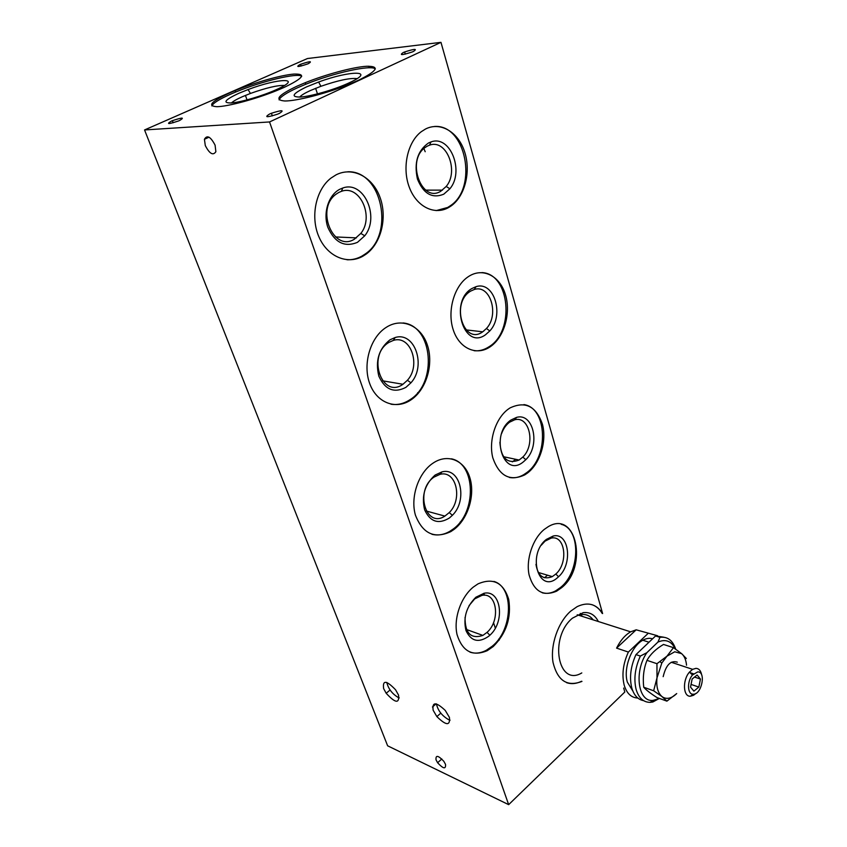 <?xml version="1.0" encoding="UTF-8"?>
<svg xmlns="http://www.w3.org/2000/svg" width="847" height="847" viewBox="0 0 847 847"><rect width="100%" height="100%" fill="white"/><g stroke="black" fill="none" stroke-linecap="round" stroke-linejoin="round"><path stroke-width="1.27" d="M386.793 682.428C388.36 688.876 392.235 693.915 398.397 697.568L399.265 697.896M436.427 703.91C437.91 710.538 441.965 715.779 448.582 719.643L450.064 720.162M693.28 694.233C701.708 694.656 706.324 671.47 697.737 671.893L692.497 674.964C686.853 681.316 687.393 694.709 693.248 694.233L690.379 696.223C683.053 696.837 682.354 680.088 689.426 672.147L692.613 669.342L695.98 668.336C698.976 668.548 700.882 670.782 701.697 675.027M695.969 693.375L693.608 695.249L690.379 696.223M697.113 675.006L692.137 679.019L690.527 687.108L693.905 691.131L698.849 687.076L700.448 679.05L697.113 675.006M689.246 672.37L693.577 673.82M694.561 677.071L700.448 679.05M691.067 684.418L698.849 687.076M666.96 656.181L674.731 651.788L681.634 653.651L673.471 647.648L666.96 656.181L656.954 663.699L656.997 677.844L653.651 690.781L662.015 696.594L666.896 701.136L676.711 693.566C672.031 698.097 667.584 699.4 663.381 697.473L662.015 696.594C657.801 692.92 656.129 686.673 656.997 677.844L661.803 663.053L666.96 656.181M666.896 701.136L657.018 697.579C650.485 693.407 646.06 689.966 643.731 687.245C642.629 677.515 643.709 668.548 646.981 660.353C650.348 654.276 655.853 648.982 663.497 644.451L673.471 647.648M653.651 690.781L643.731 687.245M656.954 663.699L646.981 660.353M663.169 676.668C665.986 664.98 670.686 660.152 677.293 662.174M686.324 658.49L681.634 653.651C684.408 656.097 686.049 659.961 686.536 665.223M675.292 648.887C671.417 641.063 665.636 638.797 657.939 642.079L659.961 637.336L655.578 635.949L635.97 654.604C630.644 666.398 629.247 677.515 631.788 687.944C634.022 695.398 637.95 699.633 643.572 700.638M659.379 698.426L652.846 701.983L650.21 702.354C643.466 702.364 638.776 698.087 636.139 689.511C633.609 679.061 635.017 667.912 640.353 656.065L646.875 652.677L657.939 642.079M635.97 654.604L640.353 656.065M659.961 637.336C667.457 636.362 672.698 640.311 675.694 649.162M652.582 638.807C649.533 637.855 646.282 638.331 642.82 640.237C631.481 646.049 623.127 668.601 627.373 682.184L632.825 690.983M616.574 648.114C620.396 640.459 625.086 635.038 630.634 631.83L636.182 629.808L616.574 648.114L628.368 652.063C623.043 663.783 621.666 674.847 624.218 685.234C626.78 693.481 631.301 697.748 637.78 698.023M582.196 616.362L580.29 613.387M657.537 635.737L636.182 629.808M628.368 652.063L647.966 633.545M652.846 701.983L651.438 701.475M646.875 652.677C633.863 671.427 637.992 702.163 652.91 700.427L659.22 698.584M663.656 637.188L655.578 635.949M284.454 85.452C277.562 85.155 266.212 87.834 250.416 93.456L242.2 96.791C236.737 99.226 233.158 101.28 231.453 102.953M238.79 93.308C224.667 99.904 222.221 103.122 231.464 102.953C241.183 102.18 262.464 95.891 276.037 89.782L276.482 89.581C304.041 77.321 278.663 77.871 248.086 89.56L238.79 93.308M230.395 92.588C211.274 101.365 206.806 106.076 216.991 106.701C228.044 106.51 255.508 99.141 276.461 90.671L284.116 87.421C303.374 78.178 306.646 73.721 293.93 74.07C281.172 75.055 254.883 82.466 235.148 90.576L230.395 92.588M301.723 76.262C297.551 72.556 261.31 81.323 235.667 92.037L230.924 94.049C219.447 99.141 213.095 103.101 211.866 105.917M403.172 52.588C399.032 55.415 401.976 55.235 412.034 52.038L413.58 51.381C417.624 48.565 414.649 48.766 404.644 51.963L403.172 52.588M299.806 64.616C295.508 67.315 298.112 67.093 307.641 63.949L308.446 63.61C312.67 60.92 310.034 61.153 300.547 64.298L299.806 64.616M171.422 121.1C165.938 124.361 168.309 124.308 178.526 120.952L179.553 120.518C184.953 117.267 182.55 117.331 172.365 120.698L171.422 121.1M269.505 114.07C264.095 117.521 266.741 117.564 277.456 114.207L279.457 113.36C284.772 109.919 282.083 109.888 271.411 113.265L269.505 114.07M297.053 86.172C278.038 95.182 273.983 100.115 284.888 100.994C296.577 101.047 324.835 93.89 347.016 85.145L358.472 80.274C377.529 70.767 380.239 66.098 366.603 66.267C353.03 67.082 326.021 74.356 305.259 82.688L297.053 86.172M375.348 68.935C371.124 64.531 333.231 73.033 305.778 84.245L297.583 87.739C286.35 92.874 280.198 96.918 279.118 99.893M306.55 86.892C292.427 93.71 290.373 97.098 300.399 97.045C310.838 96.378 332.998 90.068 347.386 83.652L349.123 82.858C377.053 70.185 350.531 70.142 318.62 82.032L306.55 86.892M357.074 78.623C350.235 77.786 338.175 80.338 320.918 86.288L310.246 90.608C304.666 93.17 301.14 95.33 299.658 97.087M541 575.865L543.954 577.569M338.779 192.449L336.132 194.154C315.063 208.902 333.411 252.597 354.406 239.172L360.822 233.423C374.448 216.821 359.943 184.35 341.426 191.337L338.779 192.449M339.774 189.283C328.52 194.99 322.834 213.042 327.842 227.324C334.745 242.602 344.623 247.61 357.476 242.327L364.739 235.794C380.144 216.991 363.808 180.157 342.77 188.023L339.774 189.283M336.005 174.884L330.976 178.103C315.804 189.675 310.203 216.79 318.864 236.694C327.344 256.736 347.577 265.111 363.077 256.101L366.169 254.1C381.256 243.142 387.492 217.499 380.007 197.309C372.722 177.012 352.68 166.256 336.005 174.884M346.995 259.754C352.267 259.965 357.286 258.727 362.05 256.038L365.142 254.036C394.882 234.746 382.23 170.374 347.778 171.772M544.314 529.375C532.763 538.628 525.786 559.401 529.1 574.954C533.959 591.407 543.128 596.817 556.606 591.174L561.625 587.691C588.22 566.823 576.405 509.481 548.178 526.718L544.314 529.375M542.271 592.805C546.601 593.938 551.048 593.292 555.611 590.878L560.64 587.394C580.311 571.841 580.947 528.835 561.222 524.335M546.368 539.401C526.559 554.626 539.01 594.859 557.697 577.506L558.544 576.743C573.08 564.166 569.142 532.128 553.26 536.003L546.368 539.401M535.96 564.367C537.94 576.034 543.382 580.121 552.308 576.616L555.801 574.044C568.665 562.959 565.15 534.679 551.132 538.131L545.055 541.127L541.275 545.224M508.549 408.921C495.675 417.973 488.327 440.779 492.838 457.909C499.264 476.067 509.905 481.721 524.769 474.881L527.575 472.975C540.132 463.415 546.918 441.255 542.493 424.442C536.215 406.274 525.394 400.758 510.053 407.915L508.549 408.921M509.418 477.486C514.224 478.375 519.01 477.433 523.764 474.648L526.559 472.753C548.972 457.2 547.427 407.905 523.922 404.591M510.889 420.048C489.63 434.395 503.319 478.65 523.33 461.901L525.828 459.677C540.577 445.66 533.621 412.478 516.596 417.37L510.889 420.048M499.889 442.261C501.043 458.428 507.459 464.357 519.137 460.037L522.8 457.084C535.833 444.739 529.65 415.454 514.627 419.816L509.608 422.177C506.104 424.792 503.446 428.571 501.625 433.516M469.132 276.143L467.936 276.927C454.003 286.318 447.047 311.262 453.23 329.801C459.222 348.466 476.363 356.058 489.873 347.005L490.117 346.836C503.912 337.688 511.027 313.909 505.627 295.296C500.439 276.546 483.489 267.176 469.132 276.143M474.129 350.722C479.222 351.209 484.124 349.927 488.835 346.868L489.09 346.709C514.987 331.336 509.989 273.75 481.954 272.586M471.8 288.562C448.878 301.744 464.018 350.669 485.532 334.745L489.799 330.944C504.621 315.37 494.203 280.611 476.035 286.678L471.8 288.562M470.561 291.146L470.053 291.484C450.445 303.745 464.008 345.597 482.684 331.833L486.453 328.488C499.561 314.745 490.297 284.084 474.278 289.483L470.561 291.146M473.378 587.035C460.81 597.103 453.357 618.765 457.073 634.689C462.473 651.491 472.531 656.827 487.247 650.676L493.219 646.568C506.379 633.355 511.535 617.611 508.698 599.327C503.383 582.567 493.145 577.421 477.983 583.89L473.378 587.035M470 652.148C475.199 653.852 480.62 653.238 486.273 650.316L492.245 646.208C512.89 629.755 514.203 587.257 493.917 581.434M475.898 597.22C466.326 606.717 463.023 617.844 465.988 630.592C471.101 641.401 478.735 643.244 488.878 636.118L489.873 635.218C505.373 621.687 501.17 589.438 484.113 593.249L475.898 597.22M465.056 617.41C464.992 633.302 470.943 639.305 482.885 635.409L487.046 632.37C500.746 620.449 496.998 591.979 481.943 595.377L474.701 598.893L469.058 605.626M432.256 463.669C418.153 473.6 410.276 497.517 415.422 515.114C422.674 533.674 434.469 539.179 450.816 531.609L454.151 529.354C467.915 518.872 475.125 495.654 470.064 478.396C465.194 461.033 448.709 453.293 434.056 462.473L432.256 463.669M431.938 534.288C437.878 535.759 443.839 534.775 449.821 531.323L453.156 529.068C476.829 512.499 475.919 463.605 451.356 458.809M435.125 475.051C424.823 484.293 421.319 495.897 424.622 509.841C430.244 521.911 438.524 524.611 449.45 517.951L452.404 515.283C468.042 500.164 460.376 466.909 441.975 471.885L435.125 475.051M433.982 477.126C414.479 490.169 425.713 528.867 444.887 516.098L449.238 512.583C463.065 499.243 456.247 469.905 440.017 474.331L433.982 477.126M386.719 327.048L385.29 327.98C369.959 338.377 362.601 364.644 369.747 383.68C376.693 402.854 395.835 410.022 410.7 400.07L410.996 399.869C426.189 389.789 433.78 364.761 427.544 345.587C421.541 326.275 402.59 317.138 386.719 327.048M390.996 404.21C397.455 405.194 403.691 403.754 409.683 399.89L409.98 399.689C437.613 383.162 432.965 325.587 403.045 322.951M390.001 339.806C378.853 348.699 375.136 360.811 378.831 376.153C385.036 389.694 394.056 393.442 405.872 387.375L410.943 382.812C426.539 365.946 414.839 331.23 395.104 337.551L390.001 339.806M388.921 342.379L388.307 342.781C366.719 356.386 382.399 399.371 402.939 384.284L407.407 380.271C421.213 365.385 410.816 334.766 393.41 340.388L388.921 342.379M425.459 129.051L421.277 131.709C407.418 142.127 401.88 167.907 409.323 187.335C416.597 206.869 434.68 215.636 448.741 207.462L451.324 205.8C465.067 195.901 471.091 171.496 464.643 151.888C458.386 132.174 440.504 121.259 425.459 129.051M436.131 210.617L447.692 207.451L450.276 205.779C478.047 188.045 466.146 124.054 434.458 126.478M428.529 142.974C417.592 150.65 413.897 162.645 417.412 178.961C423.394 193.772 432.182 198.844 443.754 194.196L449.884 188.775C464.654 171.486 450.276 134.535 430.996 141.936L428.529 142.974M427.333 146.118L425.12 147.516C405.882 160.771 421.7 203.481 440.779 191.231L446.2 186.456C459.265 171.189 446.496 138.622 429.514 145.186L427.333 146.118M566.579 682.671C571.312 684.291 576.309 683.825 581.571 681.253L581.963 681.401C567.246 687.086 557.612 680.797 553.059 662.545C550.063 645.266 558.057 622.153 570.719 611.132L577.135 606.643C587.903 601.614 596.394 603.922 602.609 613.546L602.206 613.429C599.549 608.982 596.097 606.05 591.852 604.631M598.331 621.518C594.89 614.827 589.851 611.873 583.202 612.656L572.445 618.162C548.845 637.473 557.951 687.415 581.804 672.92M398.545 695.101L395.57 689.786C386.444 680.289 382.463 679.887 383.627 688.569L386.179 693.259C395.337 703.222 399.466 703.836 398.545 695.101M449.408 717.367L445.247 710.421C436.014 701.782 431.981 701.729 433.156 710.252L436.861 716.594C446.157 725.71 450.339 725.964 449.408 717.367M205.292 145.568L204.423 139.289C207.06 134.694 210.617 136.642 215.085 145.144L215.869 151.708C213.084 155.837 209.558 153.794 205.292 145.568M368.456 66.193L369.525 67.781M436.036 759.844C435.559 754.815 438.153 755.302 443.817 761.294L445.533 764.396C445.914 769.425 443.277 768.875 437.613 762.745L436.036 759.844M423.892 148.553L425.194 151.708M432.446 707.012L436.11 703.846M602.609 613.546L440.969 42.35L269.537 121.947L508.655 804.65L624.811 692.01L623.688 688.071M508.655 804.65L387.63 745.805L144.551 129.951L307.45 58.528L440.969 42.35M499.264 640.067L498.883 638.903M495.315 628.103L493.515 622.64M484.473 595.24L483.838 593.292M460.641 522.97L460.281 521.89M417.995 393.675L417.666 392.69M269.537 121.947L144.551 129.951M593.186 619.877C590.01 615.695 585.944 613.937 580.978 614.594L578.533 615.197M692.423 694.836L693.608 695.249M671.226 662.248L692.613 669.342M692.497 674.964L689.426 672.147M661.803 663.053L660.025 661.729M577.199 614.774L630.634 631.83M642.82 640.237L648.982 642.227M652.91 700.427L650.21 702.354M544.505 577.739L547.522 575.198M512.329 461.89L515.738 459.318M555.611 590.878L556.606 591.174M538.247 572.456L552.308 576.616M523.764 474.648L524.769 474.881M503.531 456.713L519.137 460.037M488.835 346.868L489.873 347.005M486.273 650.316L487.247 650.676M466.453 629.501L482.885 635.409M449.821 531.323L450.816 531.609M426.189 511.006L444.887 516.098M409.683 399.89L410.7 400.07M204.423 139.289L209.029 137.182M481.551 332.511L483.775 331.039M445.406 209.05L451.896 205.366M437.613 762.745L441.806 758.965M440.8 713.153L436.861 716.594M390.075 690.009L386.179 693.259M425.776 190.12L442.452 190.151M446.2 186.456L449.884 188.775M429.514 145.186L430.996 141.936M450.276 205.779L451.324 205.8M382.516 380.811L402.971 384.263M407.407 380.271L410.943 382.812M393.41 340.388L395.104 337.551M449.238 512.583L452.404 515.283M440.017 474.331L441.975 471.885M487.046 632.37L489.873 635.218M481.943 595.377L484.113 593.249M466.072 329.885L482.705 331.812M486.453 328.488L489.799 330.944M474.278 289.483L476.035 286.678M522.8 457.084L525.828 459.677M514.627 419.816L516.596 417.37M555.801 574.044L558.544 576.743M551.132 538.131L553.26 536.003M365.142 254.036L366.169 254.1M360.822 233.423L364.739 235.794M341.426 191.337L342.77 188.023M335.507 236.938L356.418 237.88M317.477 93.89L315.624 88.3M320.918 86.288L318.62 82.032M305.778 84.245L305.259 82.688M272.332 115.891L271.411 113.265M173.169 122.773L172.365 120.698M301.13 66.045L300.547 64.298M405.29 54.134L404.644 51.963M235.667 92.037L235.148 90.576M250.416 93.456L248.086 89.56M247.028 99.893L245.429 95.404"/></g></svg>
